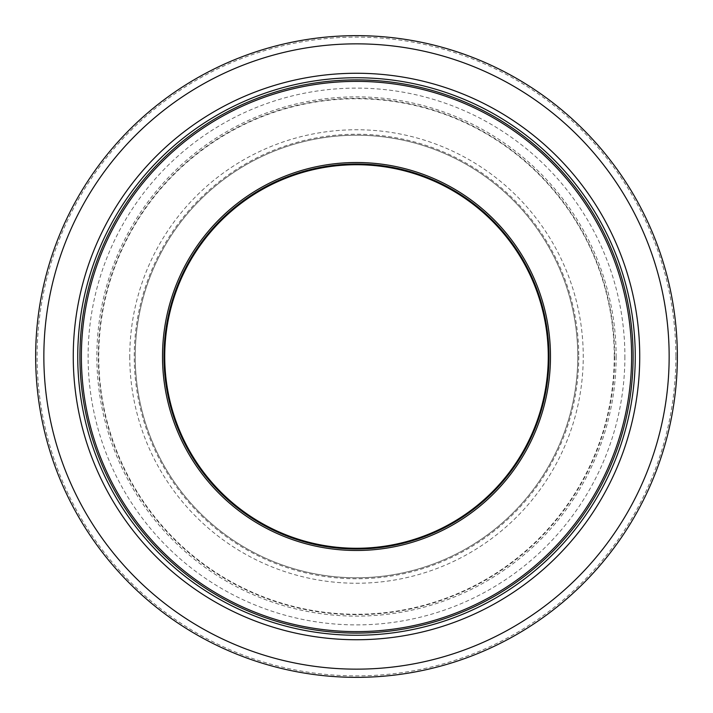 <?xml version="1.0" encoding="UTF-8"?>
<svg xmlns="http://www.w3.org/2000/svg" width="713" height="713" viewBox="0 0 713 713"><rect width="100%" height="100%" fill="white"/><g stroke="black" fill="none" stroke-linecap="round" stroke-linejoin="round"><path stroke-width="0.53" stroke-dasharray="3.56 2.67" d="M548.27 356.5A191.77 191.77 0 0 1 260.61 522.576A191.77 191.77 0 0 1 260.61 190.424A191.77 191.77 0 0 1 548.27 356.5M614.659 356.5A258.159 258.159 0 0 1 227.42 580.07A258.159 258.159 0 0 1 227.42 132.93A258.159 258.159 0 0 1 614.659 356.5A258.159 258.159 0 0 1 227.42 580.07A258.159 258.159 0 0 1 227.42 132.93A258.159 258.159 0 0 1 614.659 356.5A258.159 258.159 0 0 1 227.42 580.07A258.159 258.159 0 0 1 227.42 132.93A258.159 258.159 0 0 1 614.659 356.5M616.13 356.5A259.63 259.63 0 0 1 226.681 581.345A259.63 259.63 0 0 1 226.681 131.655A259.63 259.63 0 0 1 616.13 356.5M675.871 356.5A319.371 319.371 0 0 1 196.815 633.091A319.371 319.371 0 0 1 196.815 79.909A319.371 319.371 0 0 1 675.871 356.5M677.35 356.5A320.85 320.85 0 0 1 196.075 634.365A320.85 320.85 0 0 1 196.075 78.635A320.85 320.85 0 0 1 677.35 356.5M577.78 356.5A221.28 221.28 0 0 1 245.86 548.128A221.28 221.28 0 0 1 245.86 164.872A221.28 221.28 0 0 1 577.78 356.5A221.28 221.28 0 0 1 245.86 548.128A221.28 221.28 0 0 1 245.86 164.872A221.28 221.28 0 0 1 577.78 356.5A221.28 221.28 0 0 1 245.86 548.128A221.28 221.28 0 0 1 245.86 164.872A221.28 221.28 0 0 1 577.78 356.5A221.28 221.28 0 0 1 245.86 548.128A221.28 221.28 0 0 1 245.86 164.872A221.28 221.28 0 0 1 577.78 356.5M549.01 356.5A192.51 192.51 0 0 1 260.245 523.217A192.51 192.51 0 0 1 260.245 189.783A192.51 192.51 0 0 1 549.01 356.5A192.51 192.51 0 0 1 260.245 523.217A192.51 192.51 0 0 1 260.245 189.783A192.51 192.51 0 0 1 549.01 356.5M79.909 356.5A276.591 276.591 0 0 0 494.795 596.041A276.591 276.591 0 0 0 494.795 116.959A276.591 276.591 0 0 0 79.909 356.5A276.591 276.591 0 0 0 494.795 596.041A276.591 276.591 0 0 0 494.795 116.959A276.591 276.591 0 0 0 79.909 356.5M578.76 356.5A222.26 222.26 0 0 1 245.37 548.983A222.26 222.26 0 0 1 245.37 164.017A222.26 222.26 0 0 1 578.76 356.5M624.891 356.5A268.391 268.391 0 0 1 356.5 624.891A268.391 268.391 0 0 1 88.109 356.5A268.391 268.391 0 0 1 356.5 88.109A268.391 268.391 0 0 1 624.891 356.5M129.757 356.5A226.743 226.743 0 0 0 356.5 583.243A226.743 226.743 0 0 0 583.243 356.5A226.743 226.743 0 0 0 356.5 129.757A226.743 226.743 0 0 0 129.757 356.5M614.258 356.5A257.758 257.758 0 0 1 227.616 579.722A257.758 257.758 0 0 1 227.616 133.278A257.758 257.758 0 0 1 614.258 356.5"/><path stroke-width="1.07" d="M79.909 356.5A276.591 276.591 0 0 0 494.795 596.041A276.591 276.591 0 0 0 494.795 116.959A276.591 276.591 0 0 0 79.909 356.5M81.38 356.5A275.12 275.12 0 0 0 494.056 594.758A275.12 275.12 0 0 0 494.056 118.242A275.12 275.12 0 0 0 81.38 356.5M162.511 356.5A193.989 193.989 0 0 0 453.495 524.492A193.989 193.989 0 0 0 453.495 188.508A193.989 193.989 0 0 0 162.511 356.5M549.01 356.5A192.51 192.51 0 0 0 356.5 163.99A192.51 192.51 0 0 0 163.99 356.5A192.51 192.51 0 0 0 356.5 549.01A192.51 192.51 0 0 0 549.01 356.5M548.27 356.5A191.77 191.77 0 0 1 260.61 522.576A191.77 191.77 0 0 1 260.61 190.424A191.77 191.77 0 0 1 548.27 356.5M35.65 356.5A320.85 320.85 0 0 0 356.5 677.35A320.85 320.85 0 0 0 677.35 356.5A320.85 320.85 0 0 0 356.5 35.65A320.85 320.85 0 0 0 35.65 356.5A320.85 320.85 0 0 0 356.5 677.35A320.85 320.85 0 0 0 677.35 356.5A320.85 320.85 0 0 0 356.5 35.65A320.85 320.85 0 0 0 35.65 356.5M635.256 356.5A278.756 278.756 0 0 1 217.126 597.913A278.756 278.756 0 0 1 217.126 115.087A278.756 278.756 0 0 1 635.256 356.5M43.849 356.5A312.651 312.651 0 0 0 356.5 669.15A312.651 312.651 0 0 0 669.15 356.5A312.651 312.651 0 0 0 356.5 43.849A312.651 312.651 0 0 0 43.849 356.5M639.73 356.5A283.23 283.23 0 0 1 214.88 601.79A283.23 283.23 0 0 1 214.88 111.21A283.23 283.23 0 0 1 639.73 356.5"/></g></svg>
